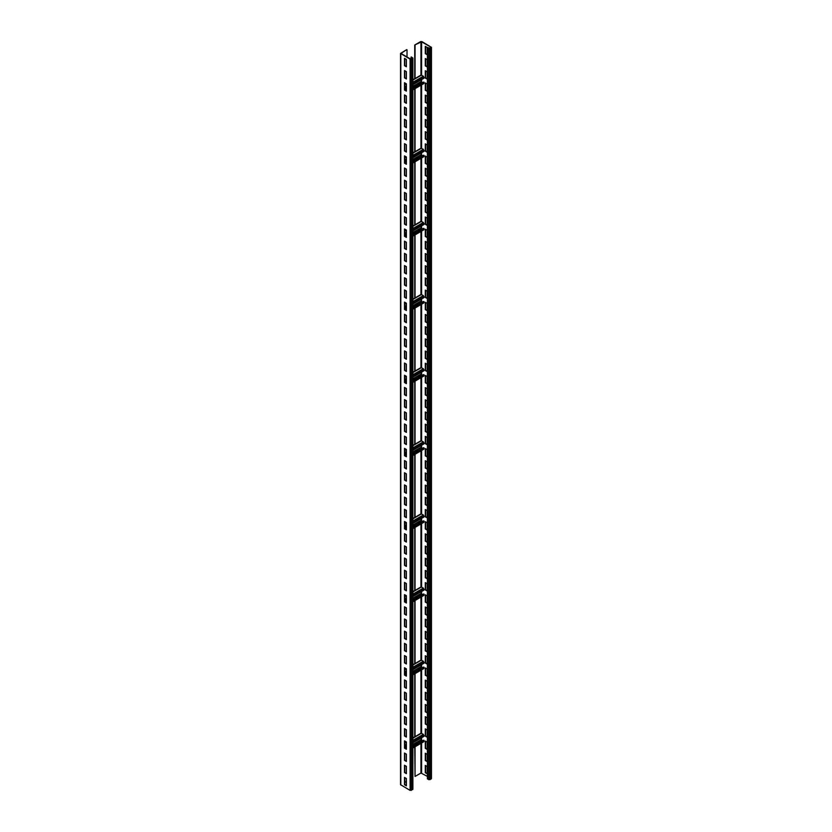 <?xml version="1.0" encoding="UTF-8"?>
<svg xmlns="http://www.w3.org/2000/svg" width="832" height="832" viewBox="0 0 832 832"><rect width="100%" height="100%" fill="white"/><g stroke="black" fill="none" stroke-linecap="round" stroke-linejoin="round"><path stroke-width="1.25" d="M406.39 781.446L404.81 782.361M412.88 58.053L412.88 789.308L410.093 790.4L400.535 784.67L400.535 53.425L406.713 49.639L400.982 53.425L410.405 58.968L412.433 58.053L411.351 56.961L412.88 58.053L410.093 59.145L400.535 53.425M406.39 59.457L404.498 58.354L404.498 65.666L406.39 66.768L406.39 59.457M406.39 71.646L404.498 70.543L404.498 77.854L406.39 78.957L406.39 71.646M406.39 83.834L404.498 82.732L404.498 90.043L406.39 91.146L406.39 83.834L404.81 84.739M406.39 96.013L404.498 94.921L404.498 102.232L406.39 103.334L406.39 96.013M406.39 108.202L404.498 107.11L404.498 114.421L406.39 115.513L406.39 108.202M406.39 120.39L404.498 119.298L404.498 126.61L406.39 127.702L406.39 120.39M406.39 132.579L404.498 131.487L404.498 138.798L406.39 139.89L406.39 132.579M406.39 144.768L404.498 143.666L404.498 150.987L406.39 152.079L406.39 144.768M406.39 156.957L404.498 155.854L404.498 163.166L406.39 164.268L406.39 156.957L404.81 157.872M406.39 169.146L404.498 168.043L404.498 175.354L406.39 176.457L406.39 169.146M406.39 181.334L404.498 180.232L404.498 187.543L406.39 188.646L406.39 181.334M406.39 193.513L404.498 192.421L404.498 199.732L406.39 200.834L406.39 193.513M406.39 205.702L404.498 204.61L404.498 211.921L406.39 213.013L406.39 205.702M406.39 217.89L404.498 216.798L404.498 224.11L406.39 225.202L406.39 217.89M406.39 230.079L404.498 228.987L404.498 236.298L406.39 237.39L406.39 230.079L404.81 230.994M406.39 242.268L404.498 241.166L404.498 248.487L406.39 249.579L406.39 242.268M406.39 254.457L404.498 253.354L404.498 260.666L406.39 261.768L406.39 254.457M406.39 266.646L404.498 265.543L404.498 272.854L406.39 273.957L406.39 266.646M406.39 278.834L404.498 277.732L404.498 285.043L406.39 286.146L406.39 278.834M406.39 291.013L404.498 289.921L404.498 297.232L406.39 298.334L406.39 291.013M406.39 303.202L404.498 302.11L404.498 309.421L406.39 310.513L406.39 303.202L404.81 304.117M406.39 315.39L404.498 314.298L404.498 321.61L406.39 322.702L406.39 315.39M406.39 327.579L404.498 326.487L404.498 333.798L406.39 334.89L406.39 327.579M406.39 339.768L404.498 338.666L404.498 345.987L406.39 347.079L406.39 339.768M406.39 351.957L404.498 350.854L404.498 358.166L406.39 359.268L406.39 351.957M406.39 364.146L404.498 363.043L404.498 370.354L406.39 371.457L406.39 364.146M406.39 376.334L404.498 375.232L404.498 382.543L406.39 383.646L406.39 376.334L404.81 377.239M406.39 388.513L404.498 387.421L404.498 394.732L406.39 395.834L406.39 388.513M406.39 400.702L404.498 399.61L404.498 406.921L406.39 408.013L406.39 400.702M406.39 412.89L404.498 411.798L404.498 419.11L406.39 420.202L406.39 412.89M406.39 425.079L404.498 423.987L404.498 431.298L406.39 432.39L406.39 425.079M406.39 437.268L404.498 436.166L404.498 443.487L406.39 444.579L406.39 437.268M406.39 449.457L404.498 448.354L404.498 455.666L406.39 456.768L406.39 449.457L404.81 450.372M406.39 461.646L404.498 460.543L404.498 467.854L406.39 468.957L406.39 461.646M406.39 473.834L404.498 472.732L404.498 480.043L406.39 481.146L406.39 473.834M406.39 486.013L404.498 484.921L404.498 492.232L406.39 493.334L406.39 486.013M406.39 498.202L404.498 497.11L404.498 504.421L406.39 505.513L406.39 498.202M406.39 510.39L404.498 509.298L404.498 516.61L406.39 517.702L406.39 510.39M406.39 522.579L404.498 521.487L404.498 528.798L406.39 529.89L406.39 522.579L404.81 523.494M406.39 534.768L404.498 533.666L404.498 540.987L406.39 542.079L406.39 534.768M406.39 546.957L404.498 545.854L404.498 553.166L406.39 554.268L406.39 546.957M406.39 559.146L404.498 558.043L404.498 565.354L406.39 566.457L406.39 559.146M406.39 571.334L404.498 570.232L404.498 577.543L406.39 578.646L406.39 571.334M406.39 583.513L404.498 582.421L404.498 589.732L406.39 590.834L406.39 583.513M406.39 595.702L404.498 594.61L404.498 601.921L406.39 603.013L406.39 595.702L404.81 596.617M406.39 607.89L404.498 606.798L404.498 614.11L406.39 615.202L406.39 607.89M406.39 620.079L404.498 618.987L404.498 626.298L406.39 627.39L406.39 620.079M406.39 632.268L404.498 631.166L404.498 638.487L406.39 639.579L406.39 632.268M406.39 644.457L404.498 643.354L404.498 650.666L406.39 651.768L406.39 644.457M406.39 656.646L404.498 655.543L404.498 662.854L406.39 663.957L406.39 656.646M406.39 668.834L404.498 667.732L404.498 675.043L406.39 676.146L406.39 668.834L404.81 669.739M406.39 681.013L404.498 679.921L404.498 687.232L406.39 688.334L406.39 681.013M406.39 693.202L404.498 692.11L404.498 699.421L406.39 700.513L406.39 693.202M406.39 705.39L404.498 704.298L404.498 711.61L406.39 712.702L406.39 705.39M406.39 717.579L404.498 716.487L404.498 723.798L406.39 724.89L406.39 717.579M406.39 729.768L404.498 728.666L404.498 735.987L406.39 737.079L406.39 729.768M406.39 741.957L404.498 740.854L404.498 748.166L406.39 749.268L406.39 741.957L404.81 742.872M406.39 754.146L404.498 753.043L404.498 760.354L406.39 761.457L406.39 754.146M406.39 766.334L404.498 765.232L404.498 772.543L406.39 773.646L406.39 766.334M406.39 778.513L404.498 777.421L404.498 784.732L406.39 785.834L406.39 778.513M407.025 57.013L407.025 49.826M414.731 746.949L415.054 776.443L415.054 746.772M414.731 736.84L414.731 673.826M414.731 663.718L414.731 600.704M414.731 590.585L414.731 527.571M414.731 517.462L414.731 454.449M414.731 444.34L414.731 381.326M414.731 371.218L414.731 308.204M414.731 298.085L414.731 235.071M414.731 224.962L414.731 161.949M414.731 151.84L414.731 88.826M414.731 78.718L414.731 45.011L421.595 41.787L430.882 47.143L429.614 48.246L427.721 47.507L428.667 48.422L431.465 47.33L421.907 41.6L420.649 41.6L414.731 45.011M415.054 78.53L415.054 45.198M415.054 151.653L415.054 88.639M415.054 224.775L415.054 161.772M415.054 297.908L415.054 234.894M415.054 371.03L415.054 308.017M415.054 444.153L415.054 381.139M415.054 517.275L415.054 454.272M415.054 590.408L415.054 527.394M415.054 663.53L415.054 600.517M415.054 736.653L415.054 673.639M415.054 776.443L420.961 773.032L427.398 776.381M423.384 741.655L424.018 741.281L423.706 740.189L412.88 746.439M422.594 740.823L421.169 739.638L421.169 737.994M412.88 742.778L424.018 736.351L423.384 734.334L421.044 733.2L412.88 737.901M406.39 746.522L404.81 747.438M424.018 740.366L412.88 746.803M404.81 58.542L404.81 65.489L406.39 66.404M404.81 70.73L404.81 77.678L406.39 78.593M404.81 82.919L404.81 89.866L406.39 90.771M404.81 95.108L404.81 102.045L406.39 102.96M404.81 107.286L404.81 114.234L406.39 115.149M404.81 119.475L404.81 126.422L406.39 127.338M404.81 131.664L404.81 138.611L406.39 139.526M404.81 143.853L404.81 150.8L406.39 151.715M404.81 156.042L404.81 162.989L406.39 163.904M404.81 168.23L404.81 175.178L406.39 176.093M404.81 180.419L404.81 187.366L406.39 188.271M404.81 192.608L404.81 199.545L406.39 200.46M404.81 204.786L404.81 211.734L406.39 212.649M404.81 216.975L404.81 223.922L406.39 224.838M404.81 229.164L404.81 236.111L406.39 237.026M404.81 241.353L404.81 248.3L406.39 249.215M404.81 253.542L404.81 260.489L406.39 261.404M404.81 265.73L404.81 272.678L406.39 273.593M404.81 277.919L404.81 284.866L406.39 285.782M404.81 290.108L404.81 297.045L406.39 297.96M404.81 302.286L404.81 309.234L406.39 310.149M404.81 314.475L404.81 321.422L406.39 322.338M404.81 326.664L404.81 333.611L406.39 334.526M404.81 338.853L404.81 345.8L406.39 346.715M404.81 351.042L404.81 357.989L406.39 358.904M404.81 363.23L404.81 370.178L406.39 371.093M404.81 375.419L404.81 382.366L406.39 383.282M404.81 387.608L404.81 394.545L406.39 395.46M404.81 399.786L404.81 406.734L406.39 407.649M404.81 411.975L404.81 418.922L406.39 419.838M404.81 424.164L404.81 431.111L406.39 432.026M404.81 436.353L404.81 443.3L406.39 444.215M404.81 448.542L404.81 455.489L406.39 456.404M404.81 460.73L404.81 467.678L406.39 468.593M404.81 472.919L404.81 479.866L406.39 480.782M404.81 485.108L404.81 492.045L406.39 492.96M404.81 497.286L404.81 504.234L406.39 505.149M404.81 509.475L404.81 516.422L406.39 517.338M404.81 521.664L404.81 528.611L406.39 529.526M404.81 533.853L404.81 540.8L406.39 541.715M404.81 546.042L404.81 552.989L406.39 553.904M404.81 558.23L404.81 565.178L406.39 566.093M404.81 570.419L404.81 577.366L406.39 578.282M404.81 582.608L404.81 589.545L406.39 590.46M404.81 594.786L404.81 601.734L406.39 602.649M404.81 606.975L404.81 613.922L406.39 614.838M404.81 619.164L404.81 626.111L406.39 627.026M404.81 631.353L404.81 638.3L406.39 639.215M404.81 643.542L404.81 650.489L406.39 651.404M404.81 655.73L404.81 662.678L406.39 663.593M404.81 667.919L404.81 674.866L406.39 675.782M404.81 680.108L404.81 687.055L406.39 687.96M404.81 692.286L404.81 699.234L406.39 700.149M404.81 704.475L404.81 711.422L406.39 712.338M404.81 716.664L404.81 723.611L406.39 724.526M404.81 728.853L404.81 735.8L406.39 736.715M404.81 741.042L404.81 747.989L406.39 748.904M404.81 753.23L404.81 760.178L406.39 761.093M404.81 765.419L404.81 772.366L406.39 773.282M404.81 777.608L404.81 784.555L406.39 785.46M411.039 58.968L411.039 57.138M412.88 84.656L424.018 78.218L423.384 76.211L421.044 75.067L412.88 79.778M423.384 83.522L424.018 83.158L423.706 82.066L412.88 88.306M422.594 82.701L421.169 81.515L421.169 79.872M406.39 88.4L404.81 89.315M424.018 82.243L412.88 88.67M412.88 157.778L424.018 151.351L423.384 149.334L421.044 148.2L412.88 152.901M423.384 156.655L424.018 156.281L423.706 155.189L412.88 161.439M422.594 155.823L421.169 154.638L421.169 152.994M406.39 161.522L404.81 162.438M424.018 155.366L412.88 161.803M412.88 230.901L424.018 224.474L423.384 222.466L421.044 221.322L412.88 226.034M423.384 229.778L424.018 229.414L423.706 228.311L412.88 234.562M422.594 228.956L421.169 227.76L421.169 226.117M406.39 234.645L404.81 235.56M424.018 228.498L412.88 234.926M412.88 304.023L424.018 297.596L423.384 295.589L421.044 294.445L412.88 299.156M423.384 302.9L424.018 302.536L423.706 301.434L412.88 307.684M422.594 302.078L421.169 300.893L421.169 299.239M406.39 307.778L404.81 308.693M424.018 301.621L412.88 308.048M412.88 377.156L424.018 370.718L423.384 368.711L421.044 367.567L412.88 372.278M423.384 376.022L424.018 375.658L423.706 374.566L412.88 380.806M422.594 375.201L421.169 374.015L421.169 372.372M406.39 380.9L404.81 381.815M424.018 374.743L412.88 381.17M412.88 450.278L424.018 443.851L423.384 441.834L421.044 440.7L412.88 445.401M423.384 449.155L424.018 448.781L423.706 447.689L412.88 453.939M422.594 448.323L421.169 447.138L421.169 445.494M406.39 454.022L404.81 454.938M424.018 447.866L412.88 454.303M412.88 523.401L424.018 516.974L423.384 514.966L421.044 513.822L412.88 518.534M423.384 522.278L424.018 521.914L423.706 520.811L412.88 527.062M422.594 521.456L421.169 520.26L421.169 518.617M406.39 527.145L404.81 528.06M424.018 520.998L412.88 527.426M412.88 596.523L424.018 590.096L423.384 588.089L421.044 586.945L412.88 591.656M423.384 595.4L424.018 595.036L423.706 593.934L412.88 600.184M422.594 594.578L421.169 593.393L421.169 591.739M406.39 600.278L404.81 601.193M424.018 594.121L412.88 600.548M412.88 669.656L424.018 663.229L423.384 661.211L421.044 660.067L412.88 664.778M423.384 668.522L424.018 668.158L423.706 667.066L412.88 673.306M422.594 667.701L421.169 666.515L421.169 664.872M406.39 673.4L404.81 674.315M424.018 667.243L412.88 673.67M427.398 47.694L427.398 778.939L429.936 779.678L431.465 778.575L431.465 47.33M425.61 46.54L425.61 53.487L427.19 54.392M425.61 58.718L425.61 65.666L427.19 66.581M425.61 70.907L425.61 77.854L427.19 78.77M425.61 83.096L425.61 90.043L427.19 90.958M425.61 95.285L425.61 102.232L427.19 103.147M425.61 107.474L425.61 114.421L427.19 115.336M425.61 119.662L425.61 126.61L427.19 127.525M425.61 131.851L425.61 138.798L427.19 139.714M425.61 144.04L425.61 150.987L427.19 151.892M425.61 156.218L425.61 163.166L427.19 164.081M425.61 168.407L425.61 175.354L427.19 176.27M425.61 180.596L425.61 187.543L427.19 188.458M425.61 192.785L425.61 199.732L427.19 200.647M425.61 204.974L425.61 211.921L427.19 212.836M425.61 217.162L425.61 224.11L427.19 225.025M425.61 229.351L425.61 236.298L427.19 237.214M425.61 241.54L425.61 248.487L427.19 249.392M425.61 253.718L425.61 260.666L427.19 261.581M425.61 265.907L425.61 272.854L427.19 273.77M425.61 278.096L425.61 285.043L427.19 285.958M425.61 290.285L425.61 297.232L427.19 298.147M425.61 302.474L425.61 309.421L427.19 310.336M425.61 314.662L425.61 321.61L427.19 322.525M425.61 326.851L425.61 333.798L427.19 334.714M425.61 339.04L425.61 345.987L427.19 346.892M425.61 351.218L425.61 358.166L427.19 359.081M425.61 363.407L425.61 370.354L427.19 371.27M425.61 375.596L425.61 382.543L427.19 383.458M425.61 387.785L425.61 394.732L427.19 395.647M425.61 399.974L425.61 406.921L427.19 407.836M425.61 412.162L425.61 419.11L427.19 420.025M425.61 424.351L425.61 431.298L427.19 432.214M425.61 436.54L425.61 443.487L427.19 444.392M425.61 448.718L425.61 455.666L427.19 456.581M425.61 460.907L425.61 467.854L427.19 468.77M425.61 473.096L425.61 480.043L427.19 480.958M425.61 485.285L425.61 492.232L427.19 493.147M425.61 497.474L425.61 504.421L427.19 505.336M425.61 509.662L425.61 516.61L427.19 517.525M425.61 521.851L425.61 528.798L427.19 529.714M425.61 534.04L425.61 540.987L427.19 541.892M425.61 546.218L425.61 553.166L427.19 554.081M425.61 558.407L425.61 565.354L427.19 566.27M425.61 570.596L425.61 577.543L427.19 578.458M425.61 582.785L425.61 589.732L427.19 590.647M425.61 594.974L425.61 601.921L427.19 602.836M425.61 607.162L425.61 614.11L427.19 615.025M425.61 619.351L425.61 626.298L427.19 627.214M425.61 631.54L425.61 638.487L427.19 639.392M425.61 643.729L425.61 650.666L427.19 651.581M425.61 655.907L425.61 662.854L427.19 663.77M425.61 668.096L425.61 675.043L427.19 675.958M425.61 680.285L425.61 687.232L427.19 688.147M425.61 692.474L425.61 699.421L427.19 700.336M425.61 704.662L425.61 711.61L427.19 712.525M425.61 716.851L425.61 723.798L427.19 724.714M425.61 729.04L425.61 735.987L427.19 736.892M425.61 741.229L425.61 748.166L427.19 749.081M425.61 753.407L425.61 760.354L427.19 761.27M425.61 765.596L425.61 772.543L427.19 773.458M427.19 47.445L425.287 46.353L425.287 53.664L427.19 54.766L427.19 47.445M427.19 59.634L425.287 58.542L425.287 65.853L427.19 66.945L427.19 59.634M427.19 71.822L425.287 70.73L425.287 78.042L427.19 79.134L427.19 71.822M427.19 84.011L425.287 82.919L425.287 90.23L427.19 91.322L427.19 84.011M427.19 96.2L425.287 95.108L425.287 102.419L427.19 103.511L427.19 96.2M427.19 108.389L425.287 107.286L425.287 114.608L427.19 115.7L427.19 108.389M427.19 120.578L425.287 119.475L425.287 126.786L427.19 127.889L427.19 120.578M427.19 132.766L425.287 131.664L425.287 138.975L427.19 140.078L427.19 132.766M427.19 144.945L425.287 143.853L425.287 151.164L427.19 152.266L427.19 144.945M427.19 157.134L425.287 156.042L425.287 163.353L427.19 164.445L427.19 157.134M427.19 169.322L425.287 168.23L425.287 175.542L427.19 176.634L427.19 169.322M427.19 181.511L425.287 180.419L425.287 187.73L427.19 188.822L427.19 181.511M427.19 193.7L425.287 192.608L425.287 199.919L427.19 201.011L427.19 193.7M427.19 205.889L425.287 204.786L425.287 212.108L427.19 213.2L427.19 205.889M427.19 218.078L425.287 216.975L425.287 224.286L427.19 225.389L427.19 218.078M427.19 230.266L425.287 229.164L425.287 236.475L427.19 237.578L427.19 230.266M427.19 242.455L425.287 241.353L425.287 248.664L427.19 249.766L427.19 242.455M427.19 254.634L425.287 253.542L425.287 260.853L427.19 261.955L427.19 254.634M427.19 266.822L425.287 265.73L425.287 273.042L427.19 274.134L427.19 266.822M427.19 279.011L425.287 277.919L425.287 285.23L427.19 286.322L427.19 279.011M427.19 291.2L425.287 290.108L425.287 297.419L427.19 298.511L427.19 291.2M427.19 303.389L425.287 302.286L425.287 309.608L427.19 310.7L427.19 303.389M427.19 315.578L425.287 314.475L425.287 321.786L427.19 322.889L427.19 315.578M427.19 327.766L425.287 326.664L425.287 333.975L427.19 335.078L427.19 327.766M427.19 339.955L425.287 338.853L425.287 346.164L427.19 347.266L427.19 339.955M427.19 352.134L425.287 351.042L425.287 358.353L427.19 359.455L427.19 352.134M427.19 364.322L425.287 363.23L425.287 370.542L427.19 371.634L427.19 364.322M427.19 376.511L425.287 375.419L425.287 382.73L427.19 383.822L427.19 376.511M427.19 388.7L425.287 387.608L425.287 394.919L427.19 396.011L427.19 388.7M427.19 400.889L425.287 399.786L425.287 407.108L427.19 408.2L427.19 400.889M427.19 413.078L425.287 411.975L425.287 419.286L427.19 420.389L427.19 413.078M427.19 425.266L425.287 424.164L425.287 431.475L427.19 432.578L427.19 425.266M427.19 437.455L425.287 436.353L425.287 443.664L427.19 444.766L427.19 437.455M427.19 449.634L425.287 448.542L425.287 455.853L427.19 456.955L427.19 449.634M427.19 461.822L425.287 460.73L425.287 468.042L427.19 469.134L427.19 461.822M427.19 474.011L425.287 472.919L425.287 480.23L427.19 481.322L427.19 474.011M427.19 486.2L425.287 485.108L425.287 492.419L427.19 493.511L427.19 486.2M427.19 498.389L425.287 497.286L425.287 504.608L427.19 505.7L427.19 498.389M427.19 510.578L425.287 509.475L425.287 516.786L427.19 517.889L427.19 510.578M427.19 522.766L425.287 521.664L425.287 528.975L427.19 530.078L427.19 522.766M427.19 534.955L425.287 533.853L425.287 541.164L427.19 542.266L427.19 534.955M427.19 547.134L425.287 546.042L425.287 553.353L427.19 554.455L427.19 547.134M427.19 559.322L425.287 558.23L425.287 565.542L427.19 566.634L427.19 559.322M427.19 571.511L425.287 570.419L425.287 577.73L427.19 578.822L427.19 571.511M427.19 583.7L425.287 582.608L425.287 589.919L427.19 591.011L427.19 583.7M427.19 595.889L425.287 594.786L425.287 602.108L427.19 603.2L427.19 595.889M427.19 608.078L425.287 606.975L425.287 614.286L427.19 615.389L427.19 608.078M427.19 620.266L425.287 619.164L425.287 626.475L427.19 627.578L427.19 620.266M427.19 632.455L425.287 631.353L425.287 638.664L427.19 639.766L427.19 632.455M427.19 644.634L425.287 643.542L425.287 650.853L427.19 651.955L427.19 644.634M427.19 656.822L425.287 655.73L425.287 663.042L427.19 664.134L427.19 656.822M427.19 669.011L425.287 667.919L425.287 675.23L427.19 676.322L427.19 669.011M427.19 681.2L425.287 680.108L425.287 687.419L427.19 688.511L427.19 681.2M427.19 693.389L425.287 692.286L425.287 699.608L427.19 700.7L427.19 693.389M427.19 705.578L425.287 704.475L425.287 711.786L427.19 712.889L427.19 705.578M427.19 717.766L425.287 716.664L425.287 723.975L427.19 725.078L427.19 717.766M427.19 729.955L425.287 728.853L425.287 736.164L427.19 737.266L427.19 729.955M427.19 742.134L425.287 741.042L425.287 748.353L427.19 749.455L427.19 742.134M427.19 754.322L425.287 753.23L425.287 760.542L427.19 761.634L427.19 754.322M427.19 766.511L425.287 765.419L425.287 772.73L427.19 773.822L427.19 766.511M412.62 789.672L412.62 58.417M411.351 790.4L411.351 59.145M410.093 790.4L410.093 59.145M400.806 785.034L400.806 53.789M420.961 773.032L420.961 743.35M420.961 733.242L420.961 670.228M420.961 660.119L420.961 597.106M420.961 586.997L420.961 523.983M420.961 513.864L420.961 450.85M420.961 440.742L420.961 377.728M420.961 367.619L420.961 304.606M420.961 294.497L420.961 231.483M420.961 221.364L420.961 158.35M420.961 148.242L420.961 85.228M420.961 75.119L420.961 41.787M421.491 733.242L412.88 738.213M423.384 734.334L412.88 740.397M406.39 744.151L404.81 745.066M424.018 735.436L412.88 741.863M406.39 745.607L404.81 746.522M421.169 739.638L412.88 744.422M406.39 748.166L405.766 748.54M421.491 740.189L412.88 745.16M424.018 741.281L412.88 747.718M421.491 75.119L412.88 80.08M423.384 76.211L412.88 82.274M406.39 86.018L404.81 86.934M424.018 77.314L412.88 83.741M406.39 87.485L404.81 88.4M421.169 81.515L412.88 86.299M406.39 90.043L405.766 90.407M421.491 82.066L412.88 87.027M424.018 83.158L412.88 89.586M421.491 148.242L412.88 153.213M423.384 149.334L412.88 155.397M406.39 159.151L404.81 160.066M424.018 150.436L412.88 156.863M406.39 160.607L404.81 161.522M421.169 154.638L412.88 159.422M406.39 163.166L405.766 163.54M421.491 155.189L412.88 160.15M424.018 156.281L412.88 162.718M421.491 221.364L412.88 226.335M423.384 222.466L412.88 228.53M406.39 232.274L404.81 233.189M424.018 223.558L412.88 229.986M406.39 233.74L404.81 234.645M421.169 227.76L412.88 232.544M406.39 236.298L405.766 236.662M421.491 228.311L412.88 233.282M424.018 229.414L412.88 235.841M421.491 294.486L412.88 299.458M423.384 295.589L412.88 301.652M406.39 305.396L404.81 306.311M424.018 296.681L412.88 303.118M406.39 306.862L404.81 307.778M421.169 300.893L412.88 305.677M406.39 309.421L405.766 309.785M421.491 301.434L412.88 306.405M424.018 302.536L412.88 308.963M421.491 367.619L412.88 372.58M423.384 368.711L412.88 374.774M406.39 378.518L404.81 379.434M424.018 369.814L412.88 376.241M406.39 379.985L404.81 380.9M421.169 374.015L412.88 378.799M406.39 382.543L405.766 382.907M421.491 374.566L412.88 379.527M424.018 375.658L412.88 382.086M421.491 440.742L412.88 445.713M423.384 441.834L412.88 447.897M406.39 451.651L404.81 452.566M424.018 442.936L412.88 449.363M406.39 453.107L404.81 454.022M421.169 447.138L412.88 451.922M406.39 455.666L405.766 456.04M421.491 447.689L412.88 452.66M424.018 448.781L412.88 455.218M421.491 513.864L412.88 518.835M423.384 514.966L412.88 521.03M406.39 524.774L404.81 525.689M424.018 516.058L412.88 522.486M406.39 526.24L404.81 527.145M421.169 520.26L412.88 525.044M406.39 528.798L405.766 529.162M421.491 520.811L412.88 525.782M424.018 521.914L412.88 528.341M421.491 586.986L412.88 591.958M423.384 588.089L412.88 594.152M406.39 597.896L404.81 598.811M424.018 589.181L412.88 595.618M406.39 599.362L404.81 600.278M421.169 593.393L412.88 598.177M406.39 601.921L405.766 602.285M421.491 593.934L412.88 598.905M424.018 595.036L412.88 601.463M421.491 660.119L412.88 665.08M423.384 661.211L412.88 667.274M406.39 671.018L404.81 671.934M424.018 662.314L412.88 668.741M406.39 672.485L404.81 673.4M421.169 666.515L412.88 671.299M406.39 675.043L405.766 675.407M421.491 667.066L412.88 672.027M424.018 668.158L412.88 674.586M428.667 779.678L428.667 48.422M429.936 779.678L429.936 48.422M431.194 778.939L431.194 47.694M421.595 773.032L421.595 742.986M421.595 740.251L421.595 737.755M421.595 733.304L421.595 669.864M421.595 667.129L421.595 664.622M421.595 660.182L421.595 596.742M421.595 593.996L421.595 591.5M421.595 587.049L421.595 523.609M421.595 520.874L421.595 518.378M421.595 513.926L421.595 450.486M421.595 447.751L421.595 445.255M421.595 440.804L421.595 377.364M421.595 374.618L421.595 372.122M421.595 367.682L421.595 304.242M421.595 301.496L421.595 299M421.595 294.549L421.595 231.109M421.595 228.374L421.595 225.878M421.595 221.426L421.595 157.986M421.595 155.251L421.595 152.745M421.595 148.304L421.595 84.864M421.595 82.118L421.595 79.622M421.595 75.182L421.595 41.787M406.13 741.801L404.81 742.57M423.831 741.697L412.88 748.02M406.13 83.678L404.81 84.438M423.831 83.574L412.88 89.887M406.13 156.801L404.81 157.57M423.831 156.697L412.88 163.02M406.13 229.923L404.81 230.693M423.831 229.819L412.88 236.142M406.13 303.056L404.81 303.815M423.831 302.942L412.88 309.265M406.13 376.178L404.81 376.938M423.831 376.074L412.88 382.387M406.13 449.301L404.81 450.07M423.831 449.197L412.88 455.52M406.13 522.423L404.81 523.193M423.831 522.319L412.88 528.642M406.13 595.556L404.81 596.315M423.831 595.442L412.88 601.765M406.13 668.678L404.81 669.438M423.831 668.574L412.88 674.887"/></g></svg>
